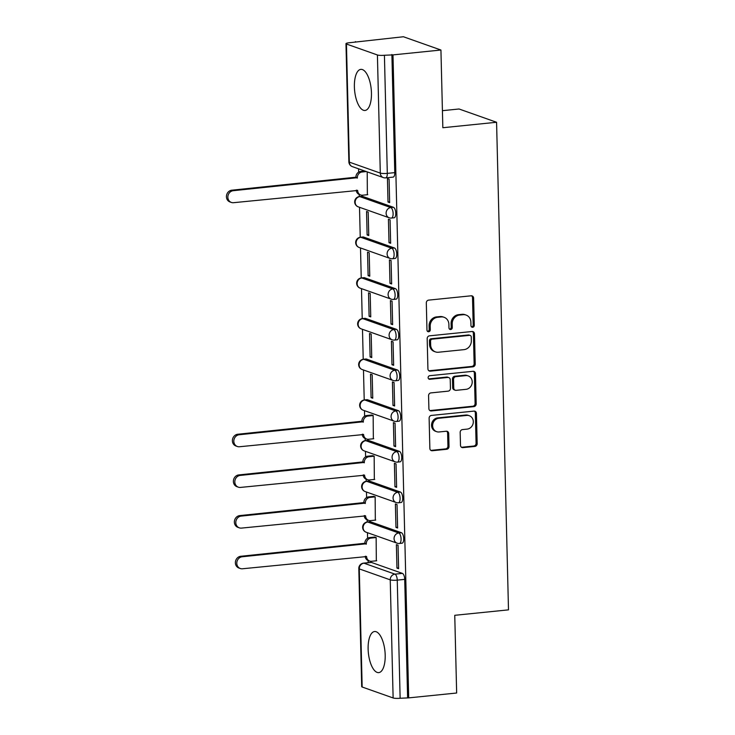 <?xml version="1.0" encoding="UTF-8"?>
<svg xmlns="http://www.w3.org/2000/svg" width="735" height="735" viewBox="0 0 735 735"><rect width="100%" height="100%" fill="white"/><g stroke="black" fill="none" stroke-linecap="round" stroke-linejoin="round"><path stroke-width="1.1" d="M472.669 327.277A1.819 1.635 109.5 0 0 474.277 325.311L473.616 298.125A2.6 2.334 109.5 0 0 471.19 295.801L428.606 300.128A2.6 2.334 109.5 0 0 426.309 302.921L426.971 330.116A1.819 1.635 109.5 0 0 428.67 331.742A1.819 1.635 109.5 0 0 430.278 329.785L430.195 326.257A8.315 7.469 109.5 0 1 437.564 317.3L441.11 316.941A8.315 7.469 109.5 0 1 444.087 317.29A8.315 7.469 109.5 0 1 448.883 324.365L448.966 327.883A1.819 1.635 109.5 0 0 450.665 329.51A1.819 1.635 109.5 0 0 452.282 327.544L452.19 324.025A8.315 7.469 109.5 0 1 459.568 315.067L463.114 314.709A8.315 7.469 109.5 0 1 466.082 315.058A8.315 7.469 109.5 0 1 470.878 322.132L470.97 325.651A1.819 1.635 109.5 0 0 472.669 327.277M471.512 326.891A1.819 1.635 109.5 0 0 473.184 324.925L472.522 297.73A2.6 2.334 109.5 0 0 471.539 295.792M427.513 331.356A1.819 1.635 109.5 0 0 429.185 329.39L429.102 325.871L430.195 326.257M449.508 329.124A1.819 1.635 109.5 0 0 451.189 327.158L451.097 323.639L452.19 324.025M401.411 532.71L370.449 521.758A5.292 2.141 -95.8 0 0 370.036 521.703L367.39 521.979A5.292 2.141 84.2 0 1 367.794 522.025L398.756 532.985A5.292 2.141 84.2 0 1 401.053 538.479A5.292 2.141 84.2 0 1 399.417 543.468L402.073 543.193A5.292 2.141 -95.8 0 0 403.699 538.204A5.292 2.141 -95.8 0 0 401.411 532.71L398.756 532.985A5.292 4.759 -70.5 0 0 394.061 538.682A5.292 4.759 -70.5 0 0 397.12 543.183A5.292 5.292 0 0 0 399.417 543.468M400.41 492.037L369.448 481.085A5.292 2.141 -95.8 0 0 369.043 481.03L366.397 481.296A5.292 2.141 84.2 0 1 366.802 481.351L397.764 492.303A5.292 2.141 84.2 0 1 400.06 497.797A5.292 2.141 84.2 0 1 398.425 502.786L401.08 502.519A5.292 2.141 -95.8 0 0 402.706 497.531A5.292 2.141 -95.8 0 0 400.41 492.037L397.764 492.303A5.292 4.759 -70.5 0 0 393.069 498.008A5.292 4.759 -70.5 0 0 396.128 502.51A5.292 5.292 0 0 0 398.425 502.786M399.417 451.363L368.456 440.412A5.292 2.141 -95.8 0 0 368.051 440.357L365.396 440.623A5.292 2.141 84.2 0 1 365.81 440.678L396.771 451.63A5.292 2.141 84.2 0 1 399.059 457.124A5.292 2.141 84.2 0 1 397.433 462.113L400.079 461.846A5.292 2.141 -95.8 0 0 401.714 456.858A5.292 2.141 -95.8 0 0 399.417 451.363L396.771 451.63A5.292 4.759 -70.5 0 0 392.077 457.335A5.292 4.759 -70.5 0 0 395.127 461.837A5.292 5.292 0 0 0 397.433 462.113M398.425 410.69L367.463 399.73A5.292 2.141 -95.8 0 0 367.059 399.684L364.404 399.95A5.292 2.141 84.2 0 1 364.817 400.005L395.779 410.957A5.292 2.141 84.2 0 1 398.067 416.451A5.292 2.141 84.2 0 1 396.441 421.44L399.087 421.164A5.292 2.141 -95.8 0 0 400.722 416.185A5.292 2.141 -95.8 0 0 398.425 410.69L395.779 410.957A5.292 4.759 -70.5 0 0 391.084 416.662A5.292 4.759 -70.5 0 0 394.135 421.164A5.292 5.292 0 0 0 396.441 421.44M397.433 370.008L366.471 359.057A5.292 2.141 -95.8 0 0 366.067 359.002L363.412 359.277A5.292 2.141 84.2 0 1 363.816 359.323L394.778 370.284A5.292 2.141 84.2 0 1 397.075 375.778A5.292 2.141 84.2 0 1 395.439 380.767L398.094 380.491A5.292 2.141 -95.8 0 0 399.73 375.502A5.292 2.141 -95.8 0 0 397.433 370.008L394.778 370.284A5.292 4.759 -70.5 0 0 390.092 375.98A5.292 4.759 -70.5 0 0 393.142 380.482A5.292 5.292 0 0 0 395.439 380.767M396.441 329.335L365.479 318.384A5.292 2.141 -95.8 0 0 365.065 318.329L362.419 318.595A5.292 2.141 84.2 0 1 362.824 318.65L393.785 329.602A5.292 2.141 84.2 0 1 396.082 335.096A5.292 2.141 84.2 0 1 394.447 340.084L397.102 339.818A5.292 2.141 -95.8 0 0 398.728 334.829A5.292 2.141 -95.8 0 0 396.441 329.335L393.785 329.602A5.292 4.759 -70.5 0 0 389.091 335.307A5.292 4.759 -70.5 0 0 392.15 339.809A5.292 5.292 0 0 0 394.447 340.084M395.439 288.662L364.477 277.711A5.292 2.141 -95.8 0 0 364.073 277.655L361.427 277.922A5.292 2.141 84.2 0 1 361.831 277.977L392.793 288.928A5.292 2.141 84.2 0 1 395.09 294.423A5.292 2.141 84.2 0 1 393.455 299.411L396.11 299.145A5.292 2.141 -95.8 0 0 397.736 294.156A5.292 2.141 -95.8 0 0 395.439 288.662L392.793 288.928A5.292 4.759 -70.5 0 0 388.098 294.634A5.292 4.759 -70.5 0 0 391.158 299.136A5.292 5.292 0 0 0 393.455 299.411M394.447 247.989L363.485 237.028A5.292 2.141 -95.8 0 0 363.081 236.982L360.426 237.249A5.292 2.141 84.2 0 1 360.839 237.304L391.801 248.255A5.292 2.141 84.2 0 1 394.089 253.75A5.292 2.141 84.2 0 1 392.462 258.738L395.108 258.463A5.292 2.141 -95.8 0 0 396.744 253.483A5.292 2.141 -95.8 0 0 394.447 247.989L391.801 248.255A5.292 4.759 -70.5 0 0 387.106 253.961A5.292 4.759 -70.5 0 0 390.156 258.463A5.292 5.292 0 0 0 392.462 258.738M393.455 207.307L362.493 196.355A5.292 2.141 -95.8 0 0 362.089 196.3L359.433 196.576A5.292 2.141 84.2 0 1 359.847 196.622L390.809 207.582A5.292 2.141 84.2 0 1 393.096 213.076A5.292 2.141 84.2 0 1 391.47 218.056L394.116 217.79A5.292 2.141 -95.8 0 0 395.752 212.801A5.292 2.141 -95.8 0 0 393.455 207.307L390.809 207.582A5.292 4.759 -70.5 0 0 386.114 213.279A5.292 4.759 -70.5 0 0 389.164 217.78A5.292 5.292 0 0 0 391.47 218.056M371.451 92.941A20.654 8.333 -95.8 0 0 360.83 69.375A20.654 8.333 -95.8 0 0 354.389 86.905A20.654 8.333 -95.8 0 0 365.001 110.461A20.654 8.333 -95.8 0 0 371.451 92.941M385.195 655.096A20.654 8.333 -95.8 0 0 374.574 631.53A20.654 8.333 -95.8 0 0 368.125 649.051A20.654 8.333 -95.8 0 0 378.745 672.617A20.654 8.333 -95.8 0 0 385.195 655.096M460.496 445.309A2.6 2.334 109.5 0 0 462.921 447.633L474.865 446.421A2.6 2.334 109.5 0 0 477.171 443.618L476.436 413.419A2.6 2.334 109.5 0 0 474.001 411.104L431.427 415.422A2.6 2.334 109.5 0 0 429.121 418.224L429.865 448.423A2.6 2.334 109.5 0 0 432.29 450.739L446.715 449.278A2.6 2.334 109.5 0 0 449.021 446.476L448.708 433.549A2.6 2.334 109.5 0 0 446.274 431.234L439.126 431.959A6.955 6.247 109.5 0 1 436.636 431.665A6.955 6.247 109.5 0 1 432.722 424.38A6.955 6.247 109.5 0 1 438.786 418.27L466.817 415.422A6.955 6.247 109.5 0 1 469.307 415.716A6.955 6.247 109.5 0 1 473.221 423.002A6.955 6.247 109.5 0 1 467.157 429.111L462.48 429.589A2.6 2.334 109.5 0 0 460.174 432.391L460.496 445.309M377.413 54.978L346.451 44.026A5.292 0.91 -1.4 0 1 345.974 43.668A5.292 0.91 -1.4 0 1 349.079 42.768L403.414 36.75L440.936 50.026L442.837 127.725L496.575 122.267L508.491 609.857L454.754 615.305L456.656 693.013L408.697 697.882L392.986 54.895L384.423 55.263L387.308 173.377A5.292 2.141 84.2 0 1 385.654 177.879L393.124 177.117A5.292 2.141 84.2 0 0 394.778 172.624L387.308 173.377A5.292 0.91 -1.4 0 1 380.298 173.093L377.413 54.978A5.292 0.91 -1.4 0 0 384.423 55.263M440.936 50.026L392.986 54.895M472.917 366.82A2.6 2.334 109.5 0 0 475.223 364.027L474.488 333.828A2.6 2.334 109.5 0 0 472.063 331.503L429.479 335.831A2.6 2.334 109.5 0 0 427.182 338.624L427.917 368.823A2.6 2.334 109.5 0 0 430.342 371.147L472.917 366.82L471.824 366.434A2.6 2.334 109.5 0 0 474.13 363.641L473.395 333.433A2.6 2.334 109.5 0 0 472.412 331.494M475.462 373.619L476.197 403.818A2.6 2.334 109.5 0 1 473.891 406.62L431.316 410.948A2.6 2.334 109.5 0 1 428.891 408.623L428.569 395.696A2.6 2.334 109.5 0 1 430.875 392.903L448.148 391.149A2.6 2.334 109.5 0 0 450.445 388.346L450.233 379.774A2.6 2.334 109.5 0 0 447.808 377.459L429.828 379.278A1.819 1.635 109.5 0 1 428.156 377.294A1.819 1.635 109.5 0 1 429.745 375.695L473.028 371.304A2.6 2.334 109.5 0 1 475.462 373.619L474.369 373.233L475.104 403.432L476.197 403.818M371.441 562.431L363.972 563.194A5.292 2.141 84.2 0 0 363.559 563.139L371.037 562.385A5.292 2.141 84.2 0 1 371.441 562.431L402.403 573.392L394.934 574.145A5.292 2.141 84.2 0 1 397.249 580.135L400.134 698.25A5.292 0.91 178.6 0 1 393.124 697.965L362.162 687.014A5.292 0.91 178.6 0 1 361.693 686.655L358.809 568.541A5.292 0.91 178.6 0 0 359.277 568.899L362.162 687.014M355.455 41.619L355.474 42.116M358.57 168.829L358.652 172.155M359.194 194.444L359.25 196.594M359.507 207.288L360.242 237.267M360.499 247.971L361.234 277.949M361.491 288.644L362.226 318.623M362.493 329.317L363.219 359.296M363.485 369.99L364.22 399.969M364.477 410.672L364.615 416.203M365.157 438.501L365.212 440.651M365.47 451.345L365.607 456.885M366.149 479.174L366.205 481.324M366.462 492.018L366.6 497.558M367.142 519.847L367.197 521.997M367.463 532.691L367.592 538.231M368.143 560.529L368.189 562.67M442.424 110.682L459.053 108.991L496.575 122.267M408.697 697.882L400.134 698.25M367.371 194.72L367.206 171.889M388.016 202.024L389.651 202.603L389.081 179.138L387.437 178.559L388.016 202.024L389.633 201.859M389.008 242.697L390.643 243.276L390.074 219.811L388.429 219.232L389.008 242.697L390.625 242.532M367.123 234.961L368.768 235.54L368.189 212.075L366.554 211.487L367.123 234.961L368.75 234.796M390 283.37L391.645 283.958L391.066 260.484L389.421 259.905L390 283.37L391.626 283.205M368.116 275.634L369.76 276.213L369.19 252.748L367.546 252.169L368.116 275.634L369.742 275.469M390.992 324.052L392.637 324.631L392.058 301.166L390.423 300.578L390.992 324.052L392.619 323.887M369.117 316.307L370.752 316.886L370.183 293.421L368.538 292.842L369.117 316.307L370.734 316.142M391.985 364.725L393.629 365.304L393.06 341.839L391.415 341.26L391.985 364.725L393.611 364.56M370.109 356.98L371.745 357.568L371.175 334.094L369.53 333.515L370.109 356.98L371.726 356.815M392.986 405.398L394.621 405.977L394.052 382.512L392.407 381.934L392.986 405.398L394.603 405.233M371.101 397.663L372.746 398.241L372.167 374.776L370.523 374.188L371.101 397.663L372.728 397.497M393.978 446.071L395.614 446.659L395.044 423.185L393.4 422.607L393.978 446.071L395.595 445.906M373.343 438.777L373.159 415.45L371.524 415.045M394.971 486.754L396.615 487.333L396.036 463.868L394.392 463.28L394.971 486.754L396.597 486.588M374.335 479.45L374.161 456.123L372.516 455.728M395.963 527.427L397.607 528.006L397.029 504.541L395.393 503.962L395.963 527.427L397.589 527.261M375.328 520.123L375.153 496.796L373.518 496.401M396.955 568.1L398.6 568.679L398.03 545.214L396.385 544.635L396.955 568.1L398.581 567.934M376.32 560.805L376.145 537.478L374.51 537.074M407.603 697.487L404.719 579.373A5.292 2.141 -95.8 0 0 402.403 573.392M391.893 54.509L394.778 172.624M466.082 315.058L464.989 314.672A8.315 7.469 109.5 0 0 462.021 314.323L463.114 314.709M451.097 323.639A8.315 7.469 109.5 0 1 458.465 314.681L462.021 314.323M444.087 317.29L442.994 316.904A8.315 7.469 109.5 0 0 440.017 316.555L441.11 316.941M429.102 325.871A8.315 7.469 109.5 0 1 436.471 316.914L440.017 316.555M428.9 370.771A2.6 2.334 109.5 0 0 429.249 370.762L471.824 366.434M471.245 336.979A1.819 1.635 109.5 0 0 469.546 335.353L432.171 339.147A1.819 1.635 109.5 0 0 430.563 341.104L430.646 344.816A8.315 7.469 109.5 0 0 435.442 351.89A8.315 7.469 109.5 0 0 438.418 352.24L463.969 349.649A8.315 7.469 109.5 0 0 471.337 340.682L471.245 336.979M470.198 335.426L469.105 335.041A1.819 1.635 109.5 0 0 468.452 334.967L469.546 335.353M435.442 351.89L434.348 351.505A8.315 7.469 109.5 0 1 429.552 344.43L429.46 340.718A1.819 1.635 109.5 0 1 431.077 338.762L468.452 334.967M429.865 410.562A2.6 2.334 109.5 0 0 430.223 410.553L472.798 406.235A2.6 2.334 109.5 0 0 475.104 403.432M448.736 377.56L447.643 377.174A2.6 2.334 109.5 0 0 446.715 377.064L428.735 378.892L429.828 379.278M466.063 389.329A6.955 6.247 109.5 0 0 472.127 383.22A6.955 6.247 109.5 0 0 468.213 375.925A6.955 6.247 109.5 0 0 465.724 375.64L455.847 376.642A2.6 2.334 109.5 0 0 453.55 379.435L453.761 388.016A2.6 2.334 109.5 0 0 456.187 390.331L466.063 389.329M468.213 375.925L467.12 375.539A6.955 6.247 109.5 0 0 464.63 375.245L465.724 375.64M455.259 390.221L454.166 389.835A2.6 2.334 109.5 0 1 452.668 387.621L452.457 379.049A2.6 2.334 109.5 0 1 454.754 376.256L464.63 375.245M474.369 373.233A2.6 2.334 109.5 0 0 473.386 371.294M469.307 415.716L468.213 415.33A6.955 6.247 109.5 0 0 465.724 415.036L466.817 415.422M436.636 431.665L435.543 431.28A6.955 6.247 109.5 0 1 431.629 423.994A6.955 6.247 109.5 0 1 437.692 417.884L465.724 415.036M430.839 450.362A2.6 2.334 109.5 0 0 431.197 450.353L445.621 448.892A2.6 2.334 109.5 0 0 447.927 446.09L447.615 433.163A2.6 2.334 109.5 0 0 446.632 431.224M461.47 447.248A2.6 2.334 109.5 0 0 461.828 447.248L473.772 446.035A2.6 2.334 109.5 0 0 476.078 443.233L475.334 413.033A2.6 2.334 109.5 0 0 474.36 411.095M366.306 171.567L362.033 171.999A5.292 4.759 109.5 0 0 357.339 177.705L233.243 190.696A6.091 5.476 109.5 0 0 227.933 196.052A6.091 5.476 109.5 0 0 231.36 202.437A6.091 5.476 109.5 0 0 233.537 202.695L357.651 190.484A5.292 4.759 109.5 0 0 360.701 194.986A5.292 4.759 109.5 0 0 362.594 195.207L367.766 194.683M360.701 194.986L359.286 194.481A5.292 4.759 -70.5 0 1 356.245 190.236M231.36 202.437L229.936 201.932A6.091 5.476 -70.5 0 1 226.509 195.547A6.091 5.476 -70.5 0 1 231.819 190.19L355.915 177.199A5.292 4.759 -70.5 0 1 360.609 171.494L362.033 171.999M364.882 171.062L360.609 171.494M355.924 177.594L357.348 178.1M373.169 415.532L367.996 416.056A5.292 4.759 109.5 0 0 363.301 421.761L239.206 434.752A6.091 5.476 109.5 0 0 233.895 440.1A6.091 5.476 109.5 0 0 237.322 446.485A6.091 5.476 109.5 0 0 239.5 446.742L363.614 434.532A5.292 4.759 109.5 0 0 366.673 439.034A5.292 4.759 109.5 0 0 368.566 439.264L373.729 438.731M366.673 439.034L365.249 438.529A5.292 4.759 -70.5 0 1 362.208 434.284M237.322 446.485L235.898 445.98A6.091 5.476 -70.5 0 1 232.471 439.603A6.091 5.476 -70.5 0 1 237.782 434.247L361.877 421.256A5.292 4.759 -70.5 0 1 366.572 415.551L367.996 416.056M371.919 415.009L366.572 415.551M361.886 421.642L363.31 422.147M374.161 456.205L368.988 456.729A5.292 4.759 109.5 0 0 364.294 462.434L240.198 475.426A6.091 5.476 109.5 0 0 234.888 480.782A6.091 5.476 109.5 0 0 238.315 487.158A6.091 5.476 109.5 0 0 240.492 487.415L364.606 475.205A5.292 4.759 109.5 0 0 367.665 479.716A5.292 4.759 109.5 0 0 369.558 479.937L374.721 479.413M367.665 479.716L366.241 479.211A5.292 4.759 -70.5 0 1 363.2 474.957M238.315 487.158L236.9 486.662A6.091 5.476 -70.5 0 1 233.464 480.277A6.091 5.476 -70.5 0 1 238.783 474.92L362.879 461.929A5.292 4.759 -70.5 0 1 367.564 456.224L368.988 456.729M372.911 455.682L367.564 456.224M362.888 462.324L364.303 462.82M375.153 496.878L369.981 497.402A5.292 4.759 109.5 0 0 365.295 503.108L241.199 516.099A6.091 5.476 109.5 0 0 235.88 521.455A6.091 5.476 109.5 0 0 239.316 527.84A6.091 5.476 109.5 0 0 241.493 528.097L365.607 515.887A5.292 4.759 109.5 0 0 368.658 520.389A5.292 4.759 109.5 0 0 370.55 520.61L375.723 520.086M368.658 520.389L367.234 519.884A5.292 4.759 -70.5 0 1 364.192 515.639M239.316 527.84L237.892 527.335A6.091 5.476 -70.5 0 1 234.456 520.95A6.091 5.476 -70.5 0 1 239.775 515.593L363.871 502.602A5.292 4.759 -70.5 0 1 368.566 496.906L369.981 497.402M373.904 496.355L368.566 496.906M363.88 502.997L365.304 503.503M376.145 537.551L370.982 538.084A5.292 4.759 109.5 0 0 366.287 543.781L242.192 556.772A6.091 5.476 109.5 0 0 236.872 562.128A6.091 5.476 109.5 0 0 240.308 568.513A6.091 5.476 109.5 0 0 242.486 568.771L366.6 556.56A5.292 4.759 109.5 0 0 369.65 561.062A5.292 4.759 109.5 0 0 371.542 561.283L376.715 560.759M369.65 561.062L368.226 560.557A5.292 4.759 -70.5 0 1 365.185 556.312M240.308 568.513L238.884 568.008A6.091 5.476 -70.5 0 1 235.457 561.623A6.091 5.476 -70.5 0 1 240.768 556.276L364.863 543.284A5.292 4.759 -70.5 0 1 369.558 537.579L370.982 538.084M374.896 537.037L369.558 537.579M364.872 543.67L366.296 544.176M473.184 324.925L474.277 325.311M429.185 329.39L430.278 329.785M451.189 327.158L452.282 327.544M370.449 521.758L367.794 522.025A5.292 4.759 109.5 0 0 363.099 527.73A5.292 4.759 -70.5 0 0 366.159 532.232L397.12 543.183M369.448 481.085L366.802 481.351A5.292 4.759 109.5 0 0 362.107 487.057A5.292 4.759 -70.5 0 0 365.166 491.559L396.128 502.51M368.456 440.412L365.81 440.678A5.292 4.759 109.5 0 0 361.115 446.384A5.292 4.759 -70.5 0 0 364.165 450.886L395.127 461.837M367.463 399.73L364.817 400.005A5.292 4.759 109.5 0 0 360.122 405.702A5.292 4.759 -70.5 0 0 363.173 410.204L394.135 421.164M366.471 359.057L363.816 359.323A5.292 4.759 109.5 0 0 359.13 365.029A5.292 4.759 -70.5 0 0 362.18 369.53L393.142 380.482M365.479 318.384L362.824 318.65A5.292 4.759 109.5 0 0 358.129 324.356A5.292 4.759 -70.5 0 0 361.188 328.857L392.15 339.809M364.477 277.711L361.831 277.977A5.292 4.759 109.5 0 0 357.137 283.682A5.292 4.759 -70.5 0 0 360.196 288.184L391.158 299.136M363.485 237.028L360.839 237.304A5.292 4.759 109.5 0 0 356.144 243A5.292 4.759 -70.5 0 0 359.194 247.502L390.156 258.463M362.493 196.355L359.847 196.622A5.292 4.759 109.5 0 0 355.152 202.327A5.292 4.759 -70.5 0 0 358.202 206.829L389.164 217.78M363.972 563.194L394.934 574.145A5.292 4.759 -70.5 0 0 390.239 579.851L359.277 568.899A5.292 4.759 -70.5 0 1 363.972 563.194M393.124 697.965L390.239 579.851A5.292 0.91 -1.4 0 0 397.249 580.135L404.719 579.373M346.451 44.026L349.336 162.141L380.298 173.093A5.292 4.759 109.5 0 0 383.348 177.594A5.292 5.292 0 0 0 385.654 177.879M352.387 166.643A5.292 4.759 109.5 0 1 349.336 162.141A5.292 0.91 178.6 0 1 348.868 161.783A5.292 5.292 0 0 0 352.387 166.643L383.348 177.594M458.465 314.681L459.568 315.067M436.471 316.914L437.564 317.3M472.522 297.73L473.616 298.125M429.249 370.762L430.342 371.147M473.395 333.433L474.488 333.828M474.13 363.641L475.223 364.027M431.077 338.762L432.171 339.147M429.46 340.718L430.563 341.104M429.552 344.43L430.646 344.816M472.798 406.235L473.891 406.62M430.223 410.553L431.316 410.948M446.715 377.064L447.808 377.459M454.754 376.256L455.847 376.642M452.457 379.049L453.55 379.435M452.668 387.621L453.761 388.016M437.692 417.884L438.786 418.27M447.615 433.163L448.708 433.549M447.927 446.09L449.021 446.476M445.621 448.892L446.715 449.278M431.197 450.353L432.29 450.739M475.334 413.033L476.436 413.419M476.078 443.233L477.171 443.618M473.772 446.035L474.865 446.421M461.828 447.248L462.921 447.633M356.787 190.181L357.651 190.484M355.915 177.199L357.339 177.705M231.819 190.19L233.243 190.696M362.75 434.229L363.614 434.532M361.877 421.256L363.301 421.761M237.782 434.247L239.206 434.752M363.752 474.902L364.606 475.205M362.879 461.929L364.294 462.434M238.783 474.92L240.198 475.426M364.744 515.584L365.607 515.887M363.871 502.602L365.295 503.108M239.775 515.593L241.199 516.099M365.736 556.257L366.6 556.56M364.863 543.284L366.287 543.781M240.768 556.276L242.192 556.772M359.433 196.576A5.292 5.292 0 0 0 358.202 206.829M360.426 237.249A5.292 5.292 0 0 0 359.194 247.502M361.427 277.922A5.292 5.292 0 0 0 360.196 288.184M362.419 318.595A5.292 5.292 0 0 0 361.188 328.857M363.412 359.277A5.292 5.292 0 0 0 362.18 369.53M364.404 399.95A5.292 5.292 0 0 0 363.173 410.204M365.396 440.623A5.292 5.292 0 0 0 364.165 450.886M366.397 481.296A5.292 5.292 0 0 0 365.166 491.559M367.39 521.979A5.292 5.292 0 0 0 366.159 532.232M363.559 563.139A5.292 5.292 0 0 0 358.809 568.541M345.974 43.668L348.868 161.783"/></g></svg>
